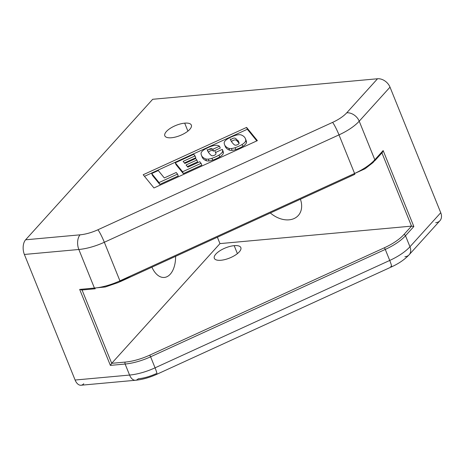 <?xml version="1.0" encoding="UTF-8"?>
<svg xmlns="http://www.w3.org/2000/svg" width="464" height="464" viewBox="0 0 464 464"><rect width="100%" height="100%" fill="white"/><g stroke="black" fill="none" stroke-linecap="round" stroke-linejoin="round"><path stroke-width="0.7" d="M81.502 290.029L95.23 288.776A1.433 0.818 -95.2 0 1 94.436 288.08A35.751 13.676 -22 0 0 119.921 280.853L104.33 242.26L119.921 280.853L354.589 173.472L338.998 134.879L104.33 242.26A35.751 13.676 158 0 1 78.845 249.487L94.436 288.08L79.68 289.426L82 289.814L79.68 289.426L110.368 365.383L79.68 289.426L94.436 288.08L78.845 249.487L24.377 254.458L75.11 380.033L129.578 375.063L125.123 364.037L110.368 365.383L111.702 363.318L82.064 289.977L111.702 363.318L110.368 365.383L125.123 364.037L129.578 375.063A35.751 13.676 -22 0 0 155.063 367.83L389.731 260.449L385.277 249.423L150.609 356.804L155.063 367.83L150.609 356.804A35.751 13.676 158 0 1 125.123 364.037A1.433 0.818 -95.2 0 1 125.292 362.082L111.702 363.318L219.965 243.606L217.384 237.22L219.965 243.606L111.702 363.318L125.292 362.082A34.319 13.125 -22 0 0 149.75 355.14A34.319 13.125 158 0 1 125.292 362.082M405.501 235.741L409.956 246.767L440.742 212.721L390.009 87.151L359.217 121.197L374.813 159.784L383.154 150.562L413.842 226.519L405.501 235.741A35.751 13.676 158 0 1 385.277 249.423L389.731 260.449A35.751 13.676 -22 0 0 409.956 246.767L405.501 235.741L413.842 226.519L411.516 226.13L403.837 234.622A34.319 13.125 158 0 1 384.424 247.759L149.75 355.14L150.609 356.804L385.277 249.423L384.424 247.759A34.319 13.125 -22 0 0 403.837 234.622A1.433 1.038 42.1 0 1 405.501 235.741A35.751 13.676 -22 0 1 385.277 249.423M83.769 383.745A10.724 6.136 -95.2 0 1 75.11 380.033L24.377 254.458A10.724 6.136 -95.2 0 1 25.613 239.795L152.697 99.279L377.534 78.764A10.724 7.784 42.1 0 1 390.009 87.151L440.742 212.721A10.724 7.784 42.1 0 1 435.69 222.708M212.002 148.805L209.769 149.008L212.002 148.805M374.813 159.784A1.433 1.038 42.1 0 1 374.703 160.851L382.498 152.233L383.154 150.562L374.813 159.784L359.217 121.197A35.751 13.676 158 0 1 338.998 134.879L354.589 173.472A35.751 13.676 -22 0 0 374.813 159.784A35.751 13.676 158 0 1 354.589 173.472L119.921 280.853A35.751 13.676 158 0 1 94.436 288.08M75.11 380.033A10.724 6.136 84.8 0 0 81.032 385.236L135.505 380.265A10.724 6.136 -95.2 0 1 129.578 375.063L75.11 380.033M409.149 254.759C404.695 259.521 398.814 263.564 391.5 266.899L156.832 374.28A10.724 1.166 65.4 0 1 156.078 373.711A25.027 9.57 158 0 1 138.243 378.775A10.724 6.136 -95.2 0 1 135.505 380.265A10.724 6.136 84.8 0 1 129.578 375.063A35.751 13.676 158 0 0 155.063 367.83A10.724 1.166 65.4 0 1 156.832 374.28A10.724 1.166 -114.6 0 0 155.063 367.83L389.731 260.449A10.724 1.166 65.4 0 1 391.5 266.899A10.724 1.166 -114.6 0 0 389.731 260.449A35.751 13.676 158 0 0 409.956 246.767A10.724 7.784 42.1 0 1 409.149 254.759A10.724 7.784 -137.9 0 0 409.956 246.767L440.742 212.721A10.724 7.784 -137.9 0 1 439.936 220.719L409.149 254.759A10.724 7.784 42.1 0 1 404.904 256.754M391.5 266.899A10.724 1.166 65.4 0 1 390.752 266.33M25.613 239.795A10.724 6.136 84.8 0 0 24.377 254.458L78.845 249.487A10.724 6.136 -95.2 0 1 80.086 234.825L25.613 239.795L80.086 234.825A10.724 6.136 84.8 0 0 78.845 249.487A35.751 13.676 -22 0 0 104.33 242.26A10.724 1.166 -114.6 0 0 97.921 229.767A25.027 9.57 158 0 1 80.086 234.825A25.027 9.57 -22 0 0 97.921 229.767A10.724 1.166 65.4 0 1 104.33 242.26L338.998 134.879A10.724 1.166 -114.6 0 0 332.589 122.386L97.921 229.767L332.589 122.386A10.724 1.166 65.4 0 1 338.998 134.879A35.751 13.676 -22 0 0 359.217 121.197A10.724 7.784 -137.9 0 0 346.747 112.804A25.027 9.57 158 0 1 332.589 122.386A25.027 9.57 -22 0 0 346.747 112.804A10.724 7.784 42.1 0 1 359.217 121.197L390.009 87.151A10.724 7.784 -137.9 0 0 377.534 78.764L346.747 112.804L377.534 78.764L152.697 99.279L25.613 239.795M125.123 364.037A35.751 13.676 -22 0 0 150.609 356.804M119.921 280.853L120.153 281.712L354.827 174.331L354.589 173.472M403.837 234.622L411.516 226.13L381.918 152.871L411.516 226.13L413.842 226.519L383.154 150.562L381.82 152.621M212.495 149.077L208.858 149.408L212.495 149.077M184.689 123.151A14.303 5.469 158 0 1 189.764 129.381A14.303 5.469 158 0 1 171.483 137.75A14.303 5.469 158 0 1 166.408 131.515A14.303 5.469 158 0 1 184.689 123.151A14.303 5.469 -22 0 0 170.456 128.221A14.303 5.469 -22 0 0 164.83 135.807A14.303 5.469 -22 0 0 171.483 137.75A14.303 5.469 -22 0 0 185.716 132.675A14.303 5.469 -22 0 0 191.348 125.089A14.303 5.469 -22 0 0 184.689 123.151L187.908 131.115L184.689 123.151M143.185 174.737L246.599 127.414L257.375 140.638L153.955 187.961L143.185 174.737L153.955 187.961L257.375 140.638L246.599 127.414L143.185 174.737M151.908 267.183A23.241 13.294 84.8 0 0 164.32 277.443A23.241 13.294 84.8 0 0 175.612 256.337A23.241 13.294 -95.2 0 1 166.889 276.753A23.241 13.294 -95.2 0 1 151.908 267.183M411.516 226.13L219.965 243.606L411.516 226.13M149.75 355.14L384.424 247.759M220.98 260.258A14.303 5.469 158 0 1 215.905 254.023A14.303 5.469 158 0 1 234.187 245.659A14.303 5.469 158 0 1 239.262 251.894A14.303 5.469 158 0 1 220.98 260.258A14.303 5.469 -22 0 0 235.213 255.183A14.303 5.469 -22 0 0 240.845 247.602A14.303 5.469 -22 0 0 234.187 245.659A14.303 5.469 -22 0 0 219.953 250.734A14.303 5.469 -22 0 0 214.322 258.315A14.303 5.469 -22 0 0 220.98 260.258M300.411 199.23A23.241 16.861 42.1 0 1 294.118 218.532A23.241 16.861 42.1 0 1 270.355 212.982A23.241 16.861 -137.9 0 0 298.271 215.511A23.241 16.861 -137.9 0 0 300.411 199.23M237.406 253.622L234.187 245.659L237.406 253.622M256.824 140.894L247.341 129.253L144.478 176.326L247.341 129.253L246.599 127.414L247.341 129.253L256.824 140.894M195.791 157.76L184.417 162.963L195.791 157.76L195.048 155.921L195.791 157.76M197.583 161.872L187.346 166.559L197.583 161.872L196.84 160.034L197.583 161.872M201.817 165.155L183.338 173.611L176.007 164.616L183.338 173.611L201.817 165.155L201.074 163.316L201.817 165.155M201.434 155.272A34.307 13.125 158 0 1 201.057 153.201A34.307 13.125 -22 0 0 205.743 158.955A34.307 13.125 158 0 1 201.434 155.272L202.176 157.11A34.307 13.125 -22 0 0 206.486 160.788L205.743 158.955A8.184 3.132 -22 0 0 208.284 159.106A8.184 3.132 -22 0 0 211.967 158.299A8.184 3.132 158 0 1 208.284 159.106L209.026 160.944A8.184 3.132 -22 0 0 212.709 160.132L211.967 158.299A15.77 6.032 -22 0 0 218.996 155.08A15.77 6.032 158 0 1 211.967 158.299L212.709 160.132A15.77 6.032 -22 0 0 219.739 156.919L218.996 155.08A8.184 3.132 -22 0 0 222.616 151.235A8.184 3.132 158 0 1 218.996 155.08L219.739 156.919A8.184 3.132 -22 0 0 223.358 153.068L222.616 151.235A34.307 13.125 -22 0 0 222.32 149.385A34.307 13.125 158 0 1 222.616 151.235L223.358 153.068A34.307 13.125 -22 0 0 223.062 151.218L222.32 149.385L215.569 152.476L222.32 149.385L223.062 151.218A34.307 13.125 158 0 1 223.358 153.068A8.184 3.132 158 0 1 219.739 156.919A15.77 6.032 158 0 1 212.709 160.132A8.184 3.132 158 0 1 209.026 160.944A8.184 3.132 158 0 1 206.486 160.788A34.307 13.125 158 0 1 201.898 156.153M208.638 149.512A15.77 6.032 158 0 1 210.291 148.793A15.77 6.032 -22 0 0 208.638 149.512M217.929 145.481A8.184 3.132 -22 0 0 211.706 146.137A15.77 6.032 -22 0 0 204.676 149.35A8.184 3.132 -22 0 0 201.057 153.201A8.184 3.132 158 0 1 204.676 149.35A15.77 6.032 158 0 1 211.706 146.137A8.184 3.132 158 0 1 217.929 145.481A34.307 13.125 158 0 1 219.507 146.218L220.249 148.057L213.527 151.131A13.247 5.069 -22 0 0 212.506 150.539A2.372 0.905 -22 0 0 210.151 150.939A2.372 0.905 -22 0 0 208.464 152.32M245.647 139.531A34.307 13.125 158 0 1 246.488 142.489A8.184 3.132 158 0 1 242.863 146.334A15.77 6.032 158 0 1 235.84 149.547A8.184 3.132 158 0 1 232.157 150.359A8.184 3.132 158 0 1 229.616 150.208A34.307 13.125 158 0 1 225.028 145.568M231.768 138.927A15.77 6.032 158 0 1 233.421 138.208A15.77 6.032 -22 0 0 231.768 138.927M159.778 184.388L152.447 175.392L151.705 173.553L158.288 170.543L164.314 177.938L176.21 172.492L177.515 174.099L178.257 175.937L159.778 184.388L178.257 175.937L177.515 174.099L159.036 182.555L159.778 184.388L159.036 182.555L151.705 173.553L152.447 175.392L159.778 184.388M193.743 154.321L195.048 155.921L183.129 161.379L184.829 163.467L195.617 158.531L196.84 160.034L186.052 164.969L187.845 167.168L199.769 161.716L201.074 163.316L182.596 171.773L183.338 173.611L182.596 171.773L175.264 162.777L176.007 164.616L175.264 162.777L193.743 154.321L175.264 162.777L182.596 171.773L201.074 163.316L199.769 161.716L187.845 167.168L186.052 164.969L196.84 160.034L195.617 158.531L184.829 163.467L183.129 161.379L195.048 155.921L193.743 154.321M208.156 151.838A87.128 33.327 -22 0 0 210.604 154.843A12.632 4.831 -22 0 0 211.909 155.73A2.372 0.905 -22 0 0 212.651 155.776A2.372 0.905 158 0 1 211.909 155.73A12.632 4.831 158 0 1 210.604 154.843A87.128 33.327 158 0 1 208.156 151.838A12.632 4.831 158 0 1 207.704 150.562A12.632 4.831 -22 0 0 208.156 151.838M219.507 146.218L212.785 149.298L213.527 151.131L220.249 148.057L219.507 146.218L212.785 149.298A13.247 5.069 -22 0 0 211.764 148.706A2.372 0.905 -22 0 0 209.328 149.135A2.372 0.905 -22 0 0 207.704 150.562A2.372 0.905 158 0 1 209.328 149.135A2.372 0.905 158 0 1 211.764 148.706A13.247 5.069 158 0 1 212.785 149.298M224.564 144.687A34.307 13.125 158 0 1 224.187 142.616A34.307 13.125 -22 0 0 228.874 148.37A34.307 13.125 158 0 1 224.564 144.687L225.307 146.525A34.307 13.125 -22 0 0 229.616 150.208L228.874 148.37A8.184 3.132 -22 0 0 231.414 148.521L232.157 150.359A8.184 3.132 -22 0 0 235.84 149.547L235.097 147.714A8.184 3.132 158 0 1 231.414 148.521A8.184 3.132 -22 0 0 235.097 147.714L235.84 149.547A15.77 6.032 -22 0 0 242.863 146.334A8.184 3.132 -22 0 0 246.488 142.489A34.307 13.125 -22 0 0 246.111 140.412L245.369 138.574A34.307 13.125 158 0 1 245.746 140.65L246.488 142.489L245.746 140.65A8.184 3.132 158 0 1 242.121 144.495L242.863 146.334L242.121 144.495A15.77 6.032 158 0 1 235.097 147.714A15.77 6.032 -22 0 0 242.121 144.495A8.184 3.132 -22 0 0 245.746 140.65A34.307 13.125 -22 0 0 241.06 134.896A34.307 13.125 158 0 1 245.369 138.574M224.187 142.616A8.184 3.132 158 0 1 227.807 138.771A15.77 6.032 158 0 1 234.836 135.552A8.184 3.132 158 0 1 241.06 134.896A8.184 3.132 -22 0 0 234.836 135.552A15.77 6.032 -22 0 0 227.807 138.771A8.184 3.132 -22 0 0 224.187 142.616M239.082 143.364A87.128 33.327 -22 0 0 236.942 140.841A12.632 4.831 -22 0 0 235.637 139.96A2.372 0.905 -22 0 0 233.282 140.354A2.372 0.905 -22 0 0 231.588 141.735M239.099 143.289A12.632 4.831 -22 0 0 238.647 142.013A87.128 33.327 -22 0 0 236.199 139.003A12.632 4.831 -22 0 0 234.894 138.121A2.372 0.905 -22 0 0 232.458 138.556A2.372 0.905 -22 0 0 230.834 139.977A12.632 4.831 -22 0 0 231.287 141.253A87.128 33.327 -22 0 0 233.734 144.263A12.632 4.831 -22 0 0 235.039 145.145A2.372 0.905 -22 0 0 235.782 145.191A2.372 0.905 158 0 1 235.039 145.145A12.632 4.831 158 0 1 233.734 144.263A87.128 33.327 158 0 1 231.287 141.253A12.632 4.831 158 0 1 230.834 139.977A2.372 0.905 158 0 1 232.458 138.556A2.372 0.905 158 0 1 234.894 138.121A12.632 4.831 158 0 1 236.199 139.003A87.128 33.327 158 0 1 238.647 142.013A12.632 4.831 158 0 1 239.099 143.289A2.372 0.905 158 0 1 235.782 145.191A2.372 0.905 -22 0 0 239.099 143.289M159.036 182.555L177.515 174.099L176.21 172.492L164.314 177.938L158.288 170.543L151.705 173.553L159.036 182.555M215.458 152.523A13.247 5.069 158 0 1 215.969 153.868A2.372 0.905 158 0 1 212.651 155.776A2.372 0.905 -22 0 0 215.969 153.868M229.616 150.208A8.184 3.132 -22 0 0 232.157 150.359L231.414 148.521A8.184 3.132 158 0 1 228.874 148.37L229.616 150.208M206.486 160.788A8.184 3.132 -22 0 0 209.026 160.944L208.284 159.106A8.184 3.132 158 0 1 205.743 158.955L206.486 160.788M156.832 374.28C149.588 377.568 142.483 379.564 135.505 380.265M87.273 288.736L105.322 286.978L118.529 282.437L130.813 275.865M343.024 178.762L365.058 168.763L373.039 162.562L377.951 156.31M215.081 151.276L215.824 153.108M207.101 149.483L207.843 151.316M238.218 140.691L238.96 142.529M230.231 138.898L230.973 140.737"/></g></svg>
